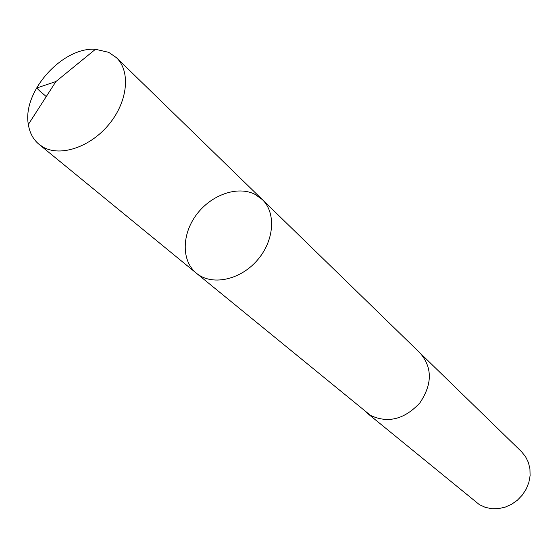 <?xml version="1.0" encoding="UTF-8"?>
<svg xmlns="http://www.w3.org/2000/svg" width="558" height="558" viewBox="0 0 558 558"><rect width="100%" height="100%" fill="white"/><g stroke="black" fill="none" stroke-linecap="round" stroke-linejoin="round"><path stroke-width="0.84" d="M419.755 352.712L420.251 353.179C432.478 367.764 432.338 384.35 419.825 402.939C404.445 419.372 388.019 423.536 370.561 415.438L196.43 273.253C211.461 285.877 239.466 280.416 256.75 260.858C274.236 241.475 276.51 213.03 262.267 199.52L255.069 194.379C237.631 185.416 211.182 194.784 196.514 214.628C181.657 234.346 181.322 260.977 196.43 273.253C211.461 285.877 239.466 280.416 256.75 260.858C274.236 241.475 276.51 213.03 262.267 199.52L116.413 57.648C130.774 71.285 127.88 101.284 109.263 124.002C90.821 146.838 60.892 157.098 43.364 147.249L39.018 144.32C33.194 139.437 29.637 132.811 28.346 124.448C22.174 91.763 62.294 46.837 95.46 49.285L108.712 52.34L116.413 57.648M262.267 199.52L420.244 353.186C432.492 367.764 432.352 384.35 419.832 402.946C404.445 419.379 388.019 423.543 370.561 415.445L366.397 412.467M420.251 353.179L521.444 451.61L525.51 456.59L528.384 462.429L529.94 468.88L530.1 475.667L528.845 482.489L526.222 489.038L522.351 495.03L517.405 500.191L511.595 504.293L505.185 507.145L498.468 508.638L491.738 508.715L485.293 507.361L479.406 504.669L366.92 412.899M28.346 124.448L55.933 81.531L38.432 87.425C34.045 87.153 42.457 93.005 46.237 96.611M196.43 273.253L39.018 144.32M55.933 81.531L95.46 49.285"/></g></svg>
